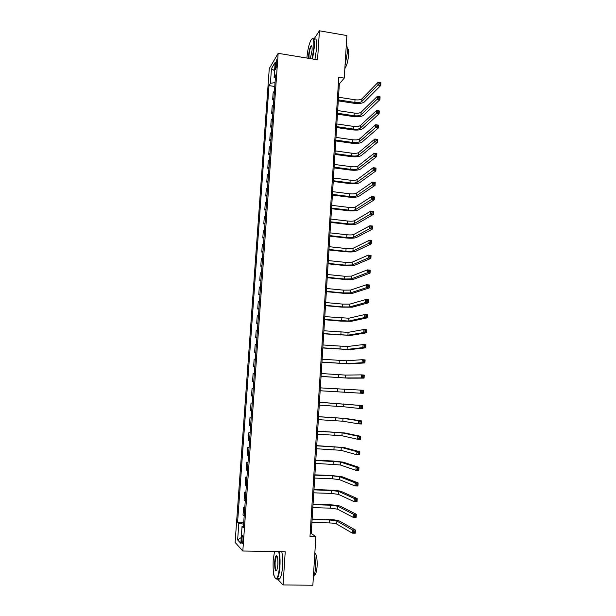 <?xml version="1.0" encoding="UTF-8"?>
<svg xmlns="http://www.w3.org/2000/svg" width="616" height="616" viewBox="0 0 616 616"><rect width="100%" height="100%" fill="white"/><g stroke="black" fill="none" stroke-linecap="round" stroke-linejoin="round"><path stroke-width="0.92" d="M242.989 540.24C243.112 536.721 242.858 535.181 242.219 535.612L241.603 538.792C241.472 542.303 241.726 543.843 242.365 543.42L242.989 540.24M273.543 573.019L273.427 574.774L273.989 575.375M269.269 68.584L235.112 542.419L242.812 551.012L278.163 53.322L269.269 68.584M344.252 78.117L338.762 77.239L309.987 536.528L315.862 536.659L311.234 533.441L339.339 83.892L344.252 78.117L346.893 35.559L319.442 30.8L313.852 39.224M275.421 64.742L275.244 67.19C275.144 69.115 275.306 69.87 275.722 69.446L276.961 62.162C277.061 60.245 276.907 59.49 276.492 59.914L275.421 64.742L276.753 64.957M275.036 82.598L270.409 83.314L269 85.601L237.591 522.191L243.736 522.345M270.409 83.314L271.464 68.622L275.16 62.355L274.089 77.339L275.352 78.155M243.459 526.226L242.042 526.472L243.351 527.735L275.583 74.921L274.089 77.339M242.042 526.472L240.841 543.389L237.63 539.924L238.823 523.369L237.591 522.191M277.138 578.709L283.052 584.977L312.859 585.2L315.862 536.659M283.052 584.977L285.231 551.743L242.812 551.012M278.163 53.322L317.54 59.798L319.442 30.8M338.361 83.737L339.339 83.892M310.179 533.418L311.234 533.441M269 85.601L274.759 86.494M274.451 90.775L273.142 92.808L272.642 99.854L273.789 100.023M244.182 516.077L243.02 515.053L243.582 507.199L244.806 507.238M245.26 500.877L244.098 499.969L244.66 492.145L245.884 492.192M246.338 485.731L245.168 484.938L245.73 477.146L246.947 477.2M247.416 470.647L246.238 469.97L246.793 462.208L248.009 462.262M248.487 455.624L247.301 455.055L247.855 447.324L249.072 447.385M249.549 440.656L248.364 440.201L248.91 432.501L250.127 432.563M250.612 425.748L249.418 425.402L249.965 417.725L251.174 417.794M251.667 410.895L250.473 410.656L251.012 403.01L252.221 403.087M252.722 396.096L251.52 395.973L252.06 388.357L253.268 388.426M253.769 381.358L252.56 381.335L253.761 381.42M252.56 381.335L253.099 373.75L254.316 373.712M254.816 366.674L253.6 366.759L254.801 366.843M253.6 366.759L254.139 359.197L255.355 359.059M255.856 352.044L254.639 352.236L255.833 352.329M254.639 352.236L255.17 344.706L256.395 344.46M256.895 337.468L255.671 337.768L256.864 337.861M255.671 337.768L256.202 330.268L257.434 329.914M257.927 322.946L256.695 323.354L257.888 323.454M256.695 323.354L257.234 315.877L258.466 315.423M258.959 308.485L257.719 308.993L258.913 309.101M257.719 308.993L258.25 301.547L259.49 300.985M259.983 294.071L258.743 294.687L259.929 294.795M258.743 294.687L259.274 287.272L260.514 286.602M261.007 279.718L259.76 280.434L260.945 280.55M259.76 280.434L260.283 273.042L261.53 272.272M262.023 265.419L260.768 266.235L261.954 266.351M260.768 266.235L261.3 258.866L262.547 257.996M263.032 251.166L261.777 252.083L262.963 252.206M261.777 252.083L262.3 244.745L263.563 243.782M264.048 236.968L262.786 237.992L263.964 238.115M262.786 237.992L263.309 230.677L264.572 229.614M265.049 222.83L263.787 223.947L264.965 224.078M263.787 223.947L264.31 216.663L265.573 215.492M266.058 208.739L264.788 209.956L265.958 210.095M264.788 209.956L265.304 202.703L266.574 201.432M267.051 194.702L265.781 196.011L266.951 196.157M265.781 196.011L266.297 188.789L267.575 187.418M268.052 180.711L266.774 182.128L267.937 182.274M266.774 182.128L267.282 174.921L268.568 173.458M269.038 166.782L267.76 168.284L268.923 168.438M267.76 168.284L268.268 161.115L269.554 159.552M270.031 152.899L268.738 154.501L269.9 154.655M268.738 154.501L269.254 147.347L270.54 145.699M271.017 139.062L269.723 140.764L270.878 140.925M269.723 140.764L270.231 133.641L271.525 131.893M271.995 125.287L270.694 127.073L271.856 127.243M270.694 127.073L271.202 119.981L272.503 118.141M272.973 111.55L271.671 113.436L272.826 113.606M271.671 113.436L272.172 106.368L273.481 104.435M273.943 97.875L272.642 99.854M252.214 403.195L251.012 403.01M251.159 418.018L249.965 417.725M250.104 432.894L248.91 432.501M249.041 447.832L247.855 447.324M247.971 462.832L246.793 462.208M246.9 477.885L245.73 477.146M245.823 492.993L244.66 492.145M244.745 508.162L243.582 507.199M238.823 523.369L243.605 524.154M274.559 70.748L271.464 68.622M237.63 539.924L241.256 537.506M338.338 99.884L354.862 102.418C358.127 102.803 360.445 102.495 361.792 101.486L377.962 85.077L378.124 82.259L380.888 82.706L380.726 85.516L364.418 101.894C362.377 103.396 358.912 103.858 354.031 103.28L338.276 100.87M338.507 97.22L355.024 99.769C358.289 100.154 360.599 99.838 361.954 98.822L378.124 82.259L379.41 82.729L379.348 83.853L380.449 84.03L380.519 82.906L379.41 82.729M380.449 84.03L380.726 85.516L377.962 85.077L379.348 83.853M337.506 113.236L354.061 115.716C357.334 116.085 359.652 115.8 360.999 114.846L377.154 99.191L377.315 96.366L380.087 96.797L379.926 99.623L363.625 115.238C361.592 116.663 358.127 117.094 353.23 116.532L337.445 114.183M337.676 110.564L354.223 113.051C357.496 113.429 359.806 113.136 361.161 112.166L377.315 96.366L378.601 96.851L378.54 97.983L379.649 98.16L379.71 97.028L378.601 96.851M379.649 98.16L379.926 99.623L377.154 99.191L378.54 97.983M336.667 126.642L353.261 129.052C356.541 129.422 358.851 129.152 360.206 128.244L376.345 113.359L376.507 110.526L379.279 110.942L379.117 113.783L362.839 128.629C360.799 129.984 357.326 130.384 352.429 129.837L336.613 127.543M336.837 123.955L353.422 126.38C356.695 126.75 359.012 126.48 360.368 125.556L376.507 110.526L377.793 111.034L377.731 112.174L378.84 112.343L378.902 111.203L377.793 111.034M378.84 112.343L379.117 113.783L376.345 113.359L377.731 112.174M335.828 140.094L352.452 142.442C355.74 142.804 358.058 142.55 359.405 141.695L375.529 127.581L375.691 124.732L378.47 125.14L378.309 127.989L362.046 142.065C360.006 143.351 356.533 143.721 351.62 143.181L335.774 140.949M335.997 137.399L352.614 139.763C355.894 140.125 358.212 139.871 359.567 139L375.691 124.732L376.977 125.271L376.915 126.411L378.024 126.573L378.093 125.433L376.977 125.271M378.024 126.573L378.309 127.989L375.529 127.581L376.915 126.411M334.981 153.592L351.644 155.879C354.931 156.233 357.257 156.002 358.604 155.194L374.713 141.857L374.875 139L377.662 139.401L377.493 142.257L361.245 155.555C359.213 156.764 355.732 157.111 350.812 156.579L334.935 154.4M335.15 150.889L351.805 153.184C355.093 153.538 357.419 153.307 358.766 152.491L374.875 139L376.16 139.562L376.099 140.702L377.215 140.864L377.277 139.716L376.16 139.562M377.215 140.864L377.493 142.257L374.713 141.857L376.099 140.702M377.277 139.716L377.662 139.401M312.112 58.905L313.844 47.678C314.137 39.347 313.128 36.891 310.826 40.325C308.847 44.575 307.538 50.427 306.907 57.881L306.891 58.05M312.058 38.777C313.852 37.507 314.591 40.448 314.26 47.609L312.52 58.974M308.608 58.328L308.601 55.386C309.132 50.112 310.033 46.916 311.296 45.784C311.965 45.8 312.227 47.301 312.066 50.289L310.333 58.612M311.819 46.239L311.234 46.423C310.141 48.102 309.401 51.066 309.009 55.317L309.055 58.404M346.331 44.552C347.178 45.992 347.478 48.857 347.247 53.145L345.022 65.712M347.255 48.395C348.317 48.664 348.748 50.874 348.556 55.024C347.971 61.423 346.731 65.92 344.845 68.522M314.337 39.301C316.224 37.784 317.009 40.687 316.686 48.01L314.938 59.367M274.505 551.559L273.181 560.298C272.78 571.987 273.835 578.116 276.345 578.686C277.87 577.492 278.909 573.419 279.464 566.466C279.803 560.552 279.548 555.601 278.702 551.628M279.179 551.636C280.003 555.701 280.241 560.675 279.903 566.551C279.464 572.441 278.609 576.399 277.354 578.432L276.7 579.071L275.383 578.539M277.855 564.887L276.915 570.093C275.329 571.987 274.597 569.222 274.713 561.8C274.99 558.35 275.506 556.325 276.276 555.717C277.516 555.94 278.039 558.997 277.855 564.887M277 556.102L276.322 556.387L275.136 561.884C274.952 567.475 275.46 570.385 276.653 570.608M314.807 553.722L315.531 567.005C315.192 571.941 314.453 575.567 313.313 577.893M314.868 552.791C316.593 554.531 317.34 558.982 317.109 566.143C316.809 570.331 316.147 573.142 315.107 574.589L314.329 575.105M281.774 551.682C282.613 555.74 282.86 560.714 282.521 566.589C282.082 572.472 281.227 576.43 279.957 578.455C279.24 579.448 278.548 579.44 277.878 578.432M334.134 167.136L350.827 169.362C354.123 169.708 356.448 169.5 357.804 168.738L373.889 156.187L374.051 153.315L376.846 153.707L376.684 156.572L360.452 169.092C358.412 170.232 354.931 170.54 350.004 170.016L334.088 167.906M334.303 164.426L350.989 166.659C354.285 167.005 356.61 166.797 357.965 166.027L374.051 153.315L375.344 153.9L375.275 155.055L376.399 155.209L376.461 154.062L375.344 153.9M376.399 155.209L376.684 156.572L373.889 156.187L375.275 155.055M376.461 154.062L376.846 153.707M333.287 180.734L350.011 182.89C353.315 183.237 355.648 183.044 356.995 182.336L373.065 170.578L373.227 167.691L376.03 168.068L375.86 170.948L359.652 182.675C357.611 183.745 354.123 184.022 349.187 183.514L333.241 181.458M333.456 178.016L350.173 180.18C353.476 180.526 355.809 180.334 357.157 179.61L373.227 167.691L374.52 168.299L374.451 169.454L375.575 169.608L375.637 168.453L374.52 168.299M375.575 169.608L375.86 170.948L373.065 170.578L374.451 169.454M375.637 168.453L376.03 168.068M332.432 194.386L349.195 196.473C352.506 196.804 354.831 196.643 356.187 195.98L372.233 185.016L372.403 182.12L375.206 182.49L375.044 185.377L358.843 196.311C356.81 197.305 353.315 197.551 348.371 197.051L332.394 195.056M332.601 191.653L349.357 193.755C352.668 194.086 355.001 193.917 356.348 193.247L372.403 182.12L373.696 182.76L373.627 183.915L374.751 184.061L374.813 182.898L373.696 182.76M374.751 184.061L375.044 185.377L372.233 185.016L373.627 183.915M374.813 182.898L375.206 182.49M331.577 208.077L348.371 210.102C351.69 210.433 354.023 210.287 355.37 209.671L371.402 199.515L371.571 196.604L374.382 196.958L374.212 199.861L358.035 209.994C356.002 210.911 352.506 211.126 347.547 210.641L331.539 208.709M331.747 205.336L348.533 207.376C351.851 207.7 354.185 207.554 355.532 206.93L371.571 196.604L372.865 197.266L372.796 198.429L373.927 198.568L373.989 197.405L372.865 197.266M373.927 198.568L374.212 199.861L371.402 199.515L372.796 198.429M373.989 197.405L374.382 196.958M330.715 221.822L347.547 223.785C350.874 224.101 353.207 223.978 354.554 223.415L370.57 214.06L370.74 211.149L373.55 211.488L373.388 214.399L357.226 223.731C355.193 224.57 351.69 224.748 346.723 224.278L330.676 222.407M330.892 219.073L347.709 221.044C351.035 221.367 353.368 221.236 354.716 220.667L370.74 211.149L372.033 211.835L371.964 212.997L373.096 213.136L373.157 211.966L372.033 211.835M373.096 213.136L373.388 214.399L370.57 214.06L371.964 212.997M373.157 211.966L373.55 211.488M329.853 235.62L346.723 237.514C350.05 237.822 352.39 237.722 353.738 237.214L369.731 228.675L369.9 225.749L372.726 226.072L372.557 228.998L356.41 237.514C354.377 238.276 350.874 238.423 345.899 237.961L329.822 236.159M330.03 232.856L346.885 234.765C350.211 235.073 352.552 234.973 353.9 234.45L369.9 225.749L371.194 226.457L371.132 227.627L372.257 227.758L372.326 226.588L371.194 226.457M372.257 227.758L372.557 228.998L369.731 228.675L371.132 227.627M372.326 226.588L372.726 226.072M328.99 249.465L345.892 251.297C349.226 251.597 351.567 251.52 352.914 251.059L368.892 243.335L369.061 240.402L371.887 240.717L371.725 243.651L355.594 251.351C353.561 252.036 350.057 252.152 345.068 251.698L328.959 249.957M329.16 246.693L346.053 248.533C349.387 248.841 351.736 248.756 353.084 248.286L369.061 240.402L370.355 241.133L370.293 242.311L371.425 242.435L371.486 241.256L370.355 241.133M371.425 242.435L371.725 243.651L368.892 243.335L370.293 242.311M371.486 241.256L371.887 240.717M328.12 263.363L345.052 265.119L352.09 264.949L368.052 258.058L368.222 255.109L371.055 255.417L370.886 258.358L354.778 265.234C352.745 265.843 349.233 265.927 344.236 265.488L328.089 263.81M328.297 260.576L345.222 262.354L352.252 262.17L368.222 255.109L369.515 255.863L369.446 257.049L370.586 257.172L370.647 255.987L369.515 255.863M370.586 257.172L370.886 258.358L368.052 258.058L369.446 257.049M370.647 255.987L371.055 255.417M327.25 277.308L344.221 279.002L351.266 278.902L367.205 272.834L367.375 269.877L370.208 270.17L370.039 273.127L353.954 279.171C351.921 279.695 348.41 279.749 343.405 279.317L327.219 277.708M327.419 274.513L344.382 276.222L351.428 276.107L367.375 269.877L368.668 270.663L368.599 271.849L369.739 271.964L369.808 270.778L368.668 270.663M369.739 271.964L370.039 273.127L367.205 272.834L368.599 271.849M369.808 270.778L370.208 270.17M326.372 291.306L343.382 292.931L350.435 292.893L366.351 287.672L366.52 284.7L369.369 284.985L369.2 287.949L353.13 293.154C351.097 293.609 347.578 293.624 342.565 293.208L326.349 291.661M326.549 288.504L343.543 290.144L350.596 290.09L366.52 284.7L367.821 285.508L367.752 286.702L368.892 286.81L368.961 285.624L367.821 285.508M368.892 286.81L369.2 287.949L366.351 287.672L367.752 286.702M368.961 285.624L369.369 284.985M325.494 305.359L342.535 306.914L349.595 306.945L365.496 302.564L365.665 299.584L368.522 299.853L368.353 302.833L352.298 307.192L341.718 307.145L325.471 305.659M325.671 302.541L342.704 304.111L349.765 304.127L365.665 299.584L366.967 300.416L366.897 301.617L368.045 301.717L368.114 300.523L366.967 300.416M368.045 301.717L368.353 302.833L365.496 302.564L366.897 301.617M368.114 300.523L368.522 299.853M324.609 319.458L348.764 321.044L364.641 317.517L364.811 314.522L367.667 314.776L367.498 317.771L351.466 321.283L340.879 321.129L324.594 319.712M324.786 316.632L348.925 318.218L364.811 314.522L366.112 315.384L366.043 316.585L367.19 316.686L367.259 315.484L366.112 315.384M367.19 316.686L367.498 317.771L364.641 317.517L366.043 316.585M367.259 315.484L367.667 314.776M323.723 333.61L347.917 335.196L363.779 332.525L363.956 329.522L366.82 329.768L366.643 332.771L350.635 335.42L323.716 333.818M323.908 330.777L348.086 332.363L363.956 329.522L365.257 330.407L365.188 331.616L366.335 331.708L366.405 330.507L365.257 330.407M366.335 331.708L366.643 332.771L363.779 332.525L365.188 331.616M366.405 330.507L366.82 329.768M322.838 347.817L347.077 349.403L362.916 347.593L363.086 344.575L365.958 344.806L365.788 347.824L349.796 349.611L322.83 347.978M323.015 344.975L347.247 346.554L363.086 344.575L364.395 345.491L364.325 346.7L365.473 346.793L365.542 345.584L364.395 345.491M365.473 346.793L365.788 347.824L362.916 347.593L364.325 346.7M365.542 345.584L365.958 344.806M321.945 362.077L346.231 363.656L362.046 362.724L362.223 359.698L365.103 359.913L364.926 362.94L348.956 363.856L321.937 362.185M322.13 359.22L346.4 360.799L362.223 359.698L363.525 360.637L363.455 361.854L364.61 361.939L364.68 360.722L363.525 360.637M364.61 361.939L364.926 362.94L362.046 362.724L363.455 361.854M364.68 360.722L365.103 359.913M321.051 376.384L345.384 377.962L361.176 377.916L361.353 374.867L364.233 375.075L364.064 378.116L348.109 378.155L321.051 376.445M321.229 373.519L345.553 375.098L361.353 374.867L362.662 375.837L362.585 377.061L363.748 377.138L363.817 375.922L362.662 375.837M363.748 377.138L364.064 378.116L361.176 377.916L362.585 377.061M363.817 375.922L364.233 375.075M320.158 390.752L360.306 393.162L360.476 390.105L363.371 390.298L363.194 393.347L320.151 390.76M320.335 387.872L360.476 390.105L361.785 391.098L361.715 392.323L362.878 392.4L362.947 391.175L361.785 391.098M362.878 392.4L363.194 393.347L360.306 393.162L361.715 392.323M362.947 391.175L363.371 390.298M319.25 405.166L343.674 406.745L359.428 408.47L359.605 405.405L362.501 405.582L319.435 402.248M319.435 402.279L359.605 405.405L360.914 406.421L360.837 407.653L362 407.723L362.069 406.498L360.914 406.421M362.069 406.498L362.501 405.582L362.324 408.647L359.428 408.47L360.837 407.653M362.324 408.647L362 407.723M318.349 419.642L342.812 421.213L358.543 423.839L358.72 420.759L361.623 420.921L345.73 418.472L318.534 416.662M318.526 416.739L342.989 418.318L358.72 420.759L360.029 421.806L359.96 423.046L361.122 423.107L361.192 421.875L360.029 421.806M361.192 421.875L361.623 420.921L361.453 424L358.543 423.839L359.96 423.046M361.453 424L361.122 423.107M317.44 434.165L341.949 435.735L357.657 439.262L357.834 436.174L360.745 436.328L344.875 432.979L317.633 431.123M317.625 431.254L342.126 432.825L357.834 436.174L359.151 437.252L359.082 438.492L360.245 438.553L360.314 437.314L359.151 437.252M360.314 437.314L360.745 436.328L360.576 439.416L357.657 439.262L359.082 438.492M360.576 439.416L360.245 438.553M316.532 448.748L341.087 450.319L356.772 454.754L356.949 451.651L359.867 451.79L344.021 447.532L316.724 445.645M316.709 445.822L341.256 447.393L356.949 451.651L358.266 452.76L358.189 454L359.359 454.061L359.428 452.814L358.266 452.76M359.428 452.814L359.867 451.79L359.69 454.893L356.772 454.754L358.189 454M359.69 454.893L359.359 454.061M315.615 463.378L340.217 464.949L355.879 470.308L356.063 467.19L358.982 467.321L343.158 462.139L332.432 460.96L315.808 460.214M315.8 460.445L340.394 462.015L356.063 467.19L357.372 468.329L357.303 469.577L358.474 469.623L358.543 468.376L357.372 468.329M358.543 468.376L358.982 467.321L358.805 470.432L355.879 470.308L357.303 469.577M358.805 470.432L358.474 469.623M314.699 478.07L332.178 478.755L339.347 479.633L354.985 485.924L355.163 482.798L358.096 482.906L342.288 476.807L331.554 475.513L314.899 474.836M314.876 475.128L332.355 475.829L339.516 476.692L355.163 482.798L356.479 483.96L356.41 485.208L357.58 485.254L357.657 483.999L356.479 483.96M357.657 483.999L358.096 482.906L357.919 486.032L354.985 485.924L356.41 485.208M357.919 486.032L357.58 485.254M313.775 492.815L331.293 493.424L338.469 494.378L354.085 501.601L354.269 498.46L357.203 498.56L341.426 491.522C339.408 490.837 335.828 490.367 330.669 490.12L313.983 489.52M313.96 489.859L331.47 490.49L338.646 491.422L354.269 498.46L355.586 499.653L355.509 500.908L356.687 500.947L356.756 499.692L355.586 499.653M356.756 499.692L357.203 498.56L357.026 501.693L354.085 501.601L355.509 500.908M357.026 501.693L356.687 500.947M312.851 507.615L330.407 508.146L337.591 509.178L353.184 517.34L353.368 514.183L356.31 514.268L340.548 506.298C338.538 505.52 334.95 505.012 329.783 504.781L313.059 504.258M313.036 504.65L330.584 505.197L337.768 506.213L353.368 514.183L354.685 515.407L354.608 516.67L355.786 516.701L355.863 515.438L354.685 515.407M355.863 515.438L356.31 514.268L356.133 517.417L353.184 517.34L354.608 516.67M356.133 517.417L355.786 516.701M311.919 522.468L329.514 522.93C332.979 523.069 335.374 523.438 336.713 524.031L352.283 533.14L352.46 529.976L355.409 530.045L339.678 521.128C337.668 520.266 334.072 519.719 328.898 519.504L312.135 519.049M312.104 519.496L329.691 519.966L336.883 521.051L352.46 529.976L353.776 531.223L353.707 532.493L354.885 532.524L354.962 531.254L353.776 531.223M354.962 531.254L355.409 530.045L355.232 533.21L352.283 533.14L353.707 532.493M355.232 533.21L354.885 532.524M276.399 67.375L275.244 67.19M355.024 99.769L354.862 102.418M361.954 98.822L361.792 101.486M354.223 113.051L354.061 115.716M361.161 112.166L360.999 114.846M353.422 126.38L353.261 129.052M360.368 125.556L360.206 128.244M352.614 139.763L352.452 142.442M359.567 139L359.405 141.695M351.805 153.184L351.644 155.879M358.766 152.491L358.604 155.194M350.989 166.659L350.827 169.362M357.965 166.027L357.804 168.738M350.173 180.18L350.011 182.89M357.157 179.61L356.995 182.336M349.357 193.755L349.195 196.473M356.348 193.247L356.187 195.98M348.533 207.376L348.371 210.102M355.532 206.93L355.37 209.671M347.709 221.044L347.547 223.785M354.716 220.667L354.554 223.415M346.885 234.765L346.723 237.514M353.9 234.45L353.738 237.214M346.053 248.533L345.892 251.297M353.084 248.286L352.914 251.059M345.222 262.354L345.052 265.119M352.252 262.17L352.09 264.949M344.382 276.222L344.221 279.002M351.428 276.107L351.266 278.902M343.543 290.144L343.382 292.931M350.596 290.09L350.435 292.893M342.704 304.111L342.535 306.914M349.765 304.127L349.595 306.945M341.857 318.133L341.688 320.944M348.925 318.218L348.764 321.044M341.01 332.209L340.84 335.027M348.086 332.363L347.917 335.196M340.163 346.331L339.986 349.164M347.247 346.554L347.077 349.403M339.3 360.506L339.131 363.348M346.4 360.799L346.231 363.656M338.446 374.736L338.276 377.593M345.553 375.098L345.384 377.962M337.583 389.019L337.414 391.884M344.698 389.451L344.529 392.33M336.721 403.357L336.552 406.229M343.844 403.857L343.674 406.745M335.851 417.74L335.681 420.628M342.989 418.318L342.812 421.213M334.981 432.186L334.811 435.081M342.126 432.825L341.949 435.735M334.111 446.677L333.934 449.58M341.256 447.393L341.087 450.319M333.233 461.23L333.056 464.141M340.394 462.015L340.217 464.949M332.355 475.829L332.178 478.755M339.516 476.692L339.347 479.633M331.47 490.49L331.293 493.424M338.646 491.422L338.469 494.378M330.584 505.197L330.407 508.146M337.768 506.213L337.591 509.178M329.691 519.966L329.514 522.93M336.883 521.051L336.713 524.031M242.681 535.627L242.219 535.612M276.877 59.975L276.492 59.914M311.234 46.423L311.919 46.539M311.573 46.192L311.296 45.784M279.957 578.455L277.354 578.432M276.322 556.387L277.138 556.402M314.468 574.582L315.107 574.589M276.345 578.686L276.7 579.071"/></g></svg>
